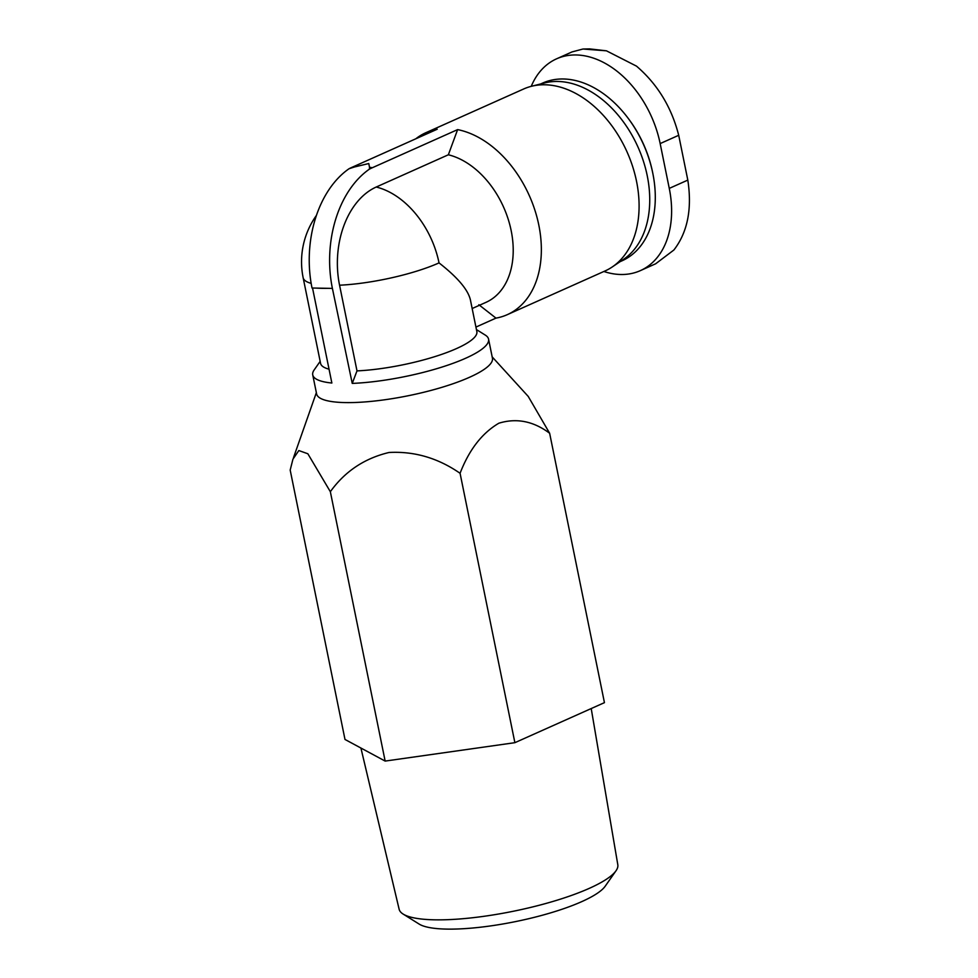 <?xml version="1.0" encoding="UTF-8"?>
<svg xmlns="http://www.w3.org/2000/svg" width="978" height="978" viewBox="0 0 978 978"><rect width="100%" height="100%" fill="white"/><g stroke="black" fill="none" stroke-linecap="round" stroke-linejoin="round"><path stroke-width="1.47" d="M531.237 86.345A91.467 63.044 65.9 0 1 556.568 58.827A91.467 63.044 65.9 0 1 660.162 143.583L669.27 188.387A91.467 63.044 65.9 0 1 640.345 270.637A91.467 63.044 65.9 0 1 603.878 271.481M556.568 58.827L571.983 51.932L583.01 49.01L589.673 48.9L606.446 50.819L636.482 66.125C657.436 84.096 671.507 107.152 678.708 135.294L687.815 180.099C692.216 208.962 687.571 232.263 673.891 250.001L655.737 263.718M457.618 129.609L448.352 154.781L376.224 187.03A78.484 54.096 -88.9 0 0 339.562 285.209L356.994 370.894L352.239 383.4L332.398 288.412A99.67 68.704 91.1 0 1 369.427 169.133A98.68 68.02 -88.9 0 1 372.3 167.751L457.618 129.609A99.67 68.704 65.9 0 1 536.873 216.871A99.67 68.704 65.9 0 1 507.276 314.671A99.67 68.704 65.9 0 1 495.968 318.119L478.865 304.733M349.036 168.742A98.68 68.02 -88.9 0 1 351.909 167.36A99.67 68.704 65.9 0 1 354.501 166.969L349.036 168.742A99.67 68.704 91.1 0 0 312.019 288.021L316.09 288.094A89.707 20.025 -11.5 0 0 321.945 288.327A89.707 20.025 -11.5 0 0 328.327 288.327L316.09 288.094M415.809 138.79A99.67 68.704 65.9 0 1 425.919 132.678A99.67 68.704 65.9 0 1 437.227 129.218L351.909 167.36M320.161 361.371L314.17 369.928A89.707 20.025 -11.5 0 0 312.74 374.904A89.707 20.025 -11.5 0 0 331.86 383.021L312.532 288.033M332.398 288.412L328.327 288.327M369.427 169.133L369.525 167.262A99.67 68.704 65.9 0 1 372.3 167.751M448.352 154.781A79.744 54.964 65.9 0 1 509.99 225.49A79.744 54.964 65.9 0 1 485.956 302.361L472.154 308.535M376.224 187.03A79.744 54.964 65.9 0 1 439.036 262.899C457.508 277.324 467.949 289.61 470.381 299.769L476.848 331.603A79.744 17.8 -11.5 0 1 438.034 355.601A79.744 17.8 -11.5 0 1 356.994 370.894M352.239 383.4A89.707 20.025 -11.5 0 0 444.134 366.383A89.707 20.025 -11.5 0 0 488.56 339.134A89.707 20.025 -11.5 0 0 485.308 335.112L476.445 329.574M312.74 374.904L316.615 393.938A89.707 20.025 -11.5 0 0 345.185 402.581A89.707 20.025 -11.5 0 0 441.848 387.349A89.707 20.025 -11.5 0 0 492.435 358.168L488.56 339.134M316.444 215.392A79.744 79.744 0 0 0 303.143 277.703L320.576 363.388A79.744 17.8 -11.5 0 0 329.036 369.183M549.636 433.254L604.441 702.644L514.88 742.681L385.149 761.08L344.989 739.454L290.185 470.076L292.948 459.147L298.84 450.552L307.85 453.768L330.344 491.702C344.916 471.408 364.476 458.34 389.036 452.484C414.379 451.115 438.046 458.046 460.076 473.291C469.098 449.819 482.02 433.12 498.841 423.217C516.506 417.814 533.438 421.151 549.636 433.254L528.316 396.579M514.88 742.681L460.076 473.291M385.149 761.08L330.344 491.702M360.919 748.036L399.134 909.247A111.59 24.915 -11.5 0 0 403.144 914.075L419.146 924.076A97.519 21.773 -11.5 0 0 446.677 929.1A97.519 21.773 -11.5 0 0 541.494 915.469A97.519 21.773 -11.5 0 0 605.186 886.227L616.018 870.762A111.59 24.915 -11.5 0 0 617.815 864.76L591.213 708.549M403.144 914.075A111.59 24.915 -11.5 0 0 434.635 919.821A111.59 24.915 -11.5 0 0 543.145 904.222A111.59 24.915 -11.5 0 0 616.018 870.762M425.919 132.678L523.658 88.986A99.67 68.704 65.9 0 1 531.396 86.296A99.67 68.704 65.9 0 1 544.954 84.78A99.67 68.704 65.9 0 1 630.7 160.893A99.67 68.704 65.9 0 1 612.179 267.006A99.67 68.704 65.9 0 1 605.003 270.979L507.276 314.671M354.501 166.969L368.767 163.534L369.525 167.262M495.968 318.119L475.931 327.08M531.396 86.296L544.587 82.959A97.335 67.091 65.9 0 1 557.827 81.467A97.335 67.091 65.9 0 1 641.544 155.795A97.335 67.091 65.9 0 1 623.463 259.402L612.179 267.006M540.675 83.949L542.582 83.093A97.335 67.091 65.9 0 1 563.389 78.986A97.335 67.091 65.9 0 1 628.328 118.521A97.335 67.091 65.9 0 1 652.803 173.289A97.335 67.091 65.9 0 1 622.02 260.808L620.113 261.664M628.328 118.521L628.952 119.365A94.01 64.805 65.9 0 1 652.595 172.262L652.803 173.289M339.562 285.209A79.744 17.8 -11.5 0 0 439.036 262.899M303.143 277.703A79.744 17.8 -11.5 0 0 311.151 283.375M660.162 143.583L678.708 135.294M669.27 188.387L687.815 180.099M583.01 49.01L606.446 50.819M316.359 392.643L293.51 457.643M492.166 356.872L528.34 396.542M640.345 270.637L655.749 263.742"/></g></svg>
